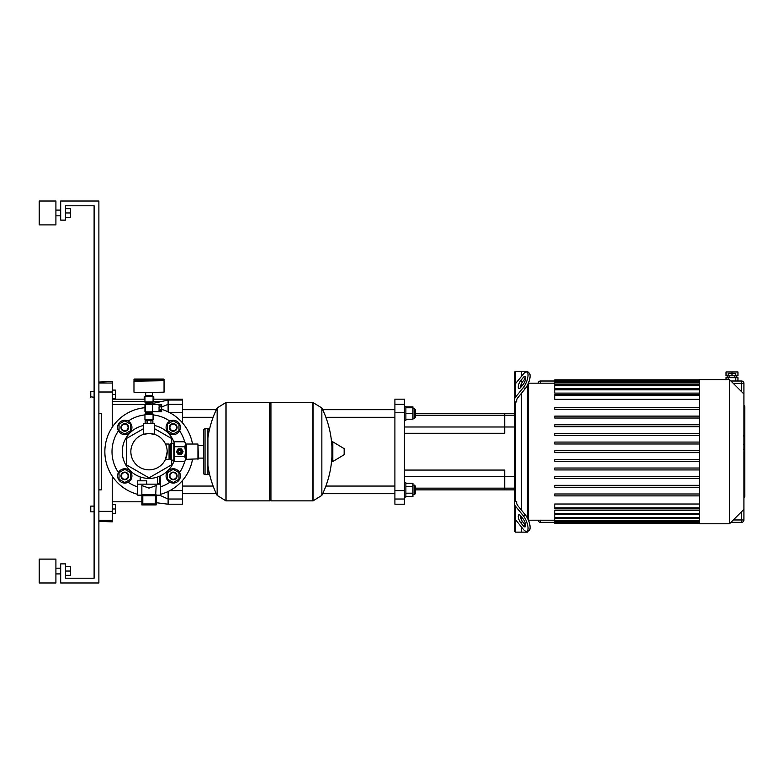<?xml version="1.0" encoding="UTF-8"?>
<svg xmlns="http://www.w3.org/2000/svg" width="784" height="784" viewBox="0 0 784 784"><rect width="100%" height="100%" fill="white"/><g stroke="black" fill="none" stroke-linecap="round" stroke-linejoin="round"><path stroke-width="1.18" d="M737.95 381.014L737.95 377.672L726.013 377.672L726.013 379.583M743.918 383.405A2.391 2.391 0 0 0 741.527 381.014L741.527 383.405L743.918 383.405L743.918 394.009L743.918 383.405A2.391 2.391 0 0 0 741.527 381.014L730.923 381.014M540.519 383.17L540.519 381.014A2.391 2.391 0 0 0 538.147 383.17A2.391 2.391 0 0 1 540.519 381.014L554.798 381.014M741.527 522.34A2.391 2.391 0 0 0 743.918 519.959L743.918 509.355L743.918 519.959L741.527 519.959L741.527 522.34L730.923 522.34M538.147 520.194A2.391 2.391 0 0 0 540.519 522.34L554.798 522.34M731.982 371.949L737.95 371.949L737.95 375.771L728.16 375.771L728.16 373.38L731.982 373.38L731.982 371.949L726.013 371.949L726.013 375.771L728.16 375.771M735.794 375.771L735.794 373.38L731.982 373.38L731.982 375.771M743.918 405.25A2.391 2.352 90 0 1 744.761 407.092L744.761 496.272A2.391 2.352 90 0 1 743.918 498.114A2.391 2.391 0 0 0 744.8 496.272L744.8 407.092A2.391 2.391 0 0 0 743.918 405.23M744.486 436.08L744.486 443.901M744.486 436.453L743.918 436.453M743.918 445.057L744.486 445.057L744.486 449.565L743.918 449.497M744.486 447.468L743.918 447.468M743.918 452.976L744.486 452.976L744.486 450.055L743.918 450.055M744.486 452.976L744.486 467.499L743.918 467.499M744.486 465.01L743.918 465.01M744.486 464.608L743.918 464.608M744.486 461.482L743.918 461.482M744.486 459.6L743.918 459.6M744.486 458.777L743.918 458.777M744.486 456.357L743.918 456.357M514.265 389.295L514.265 372.429L515.451 371.234L521.419 371.234L521.419 376.398L521.419 371.234L527.387 371.234L528.945 372.9A9.545 3.371 -67.8 0 1 529.68 379.221A9.545 3.371 -67.8 0 1 525.339 388.492L517.93 397.566A9.545 6.752 180 0 0 516.646 400.938L516.646 401.947L515.451 401.947L515.451 501.417L516.646 501.417L516.646 502.426A9.545 6.752 0 0 0 517.93 505.798L525.339 514.872L523.271 515.715L515.539 506.248A9.545 6.752 180 0 1 514.265 502.877L514.265 530.935L515.451 532.13L521.419 532.13L521.419 526.966L521.419 532.13L527.387 532.13L528.583 530.611M515.451 371.234L515.451 383.709M515.451 519.645L515.451 532.13M521.419 383.68L521.419 386.532L521.419 383.68M521.419 393.284L521.419 510.08L521.419 393.284M521.419 516.832L521.419 519.684L521.419 516.832M515.451 501.417L514.265 500.564L514.265 502.877L514.265 400.487A9.545 6.752 0 0 1 515.539 397.106L523.271 387.649L525.339 388.492M523.271 515.715A9.545 3.371 67.8 0 1 527.612 524.986A9.545 3.371 67.8 0 1 526.877 531.307L528.945 530.464A9.545 3.371 -112.2 0 0 529.68 524.143A9.545 3.371 -112.2 0 0 525.339 514.872M515.451 401.947L514.265 402.8M520.635 380.74L523.271 377.516A4.773 1.686 112.2 0 1 525.074 376.467A4.773 1.686 112.2 0 1 525.437 379.632A4.773 1.686 112.2 0 1 523.271 384.268L520.635 387.492A4.773 1.686 112.2 0 1 518.832 388.541A4.773 1.686 112.2 0 1 518.459 385.375A4.773 1.686 112.2 0 1 520.635 380.74L522.703 381.583A4.773 1.686 -67.8 0 0 520.311 387.855M525.652 377.996A4.773 1.686 -67.8 0 0 525.339 378.358L522.703 381.583M523.271 387.649A9.545 3.371 112.2 0 0 527.612 378.378A9.545 3.371 112.2 0 0 526.877 372.047A9.545 3.371 112.2 0 0 523.271 374.144L515.539 383.601A9.545 6.752 180 0 0 514.265 386.982L514.265 400.487M520.635 515.872L523.271 519.096A4.773 1.686 67.8 0 1 525.437 523.732A4.773 1.686 67.8 0 1 525.074 526.887A4.773 1.686 67.8 0 1 523.271 525.848L520.635 522.624A4.773 1.686 67.8 0 1 518.459 517.989A4.773 1.686 67.8 0 1 518.832 514.823A4.773 1.686 67.8 0 1 520.635 515.872M520.311 515.509A4.773 1.686 -112.2 0 0 522.703 521.772L525.339 525.006A4.773 1.686 -112.2 0 0 525.652 525.368M526.877 531.307A9.545 3.371 67.8 0 1 523.271 529.22L515.539 519.753L515.539 506.248M514.265 502.877L514.265 516.382A9.545 6.752 0 0 0 515.539 519.753M699.416 523.781L729.492 523.781L743.918 509.355L743.918 394.009L729.492 379.583L699.416 379.583L699.416 523.781M528.583 520.194L554.798 520.194M528.583 383.17L554.798 383.17M527.387 371.234L527.387 372.263M527.387 385.316L527.387 518.048M527.387 531.101L527.387 532.13M528.583 520.654L528.583 382.71M699.416 517.665L554.798 517.665L554.798 514.686L699.416 514.686M699.416 513.559L554.798 513.559L554.798 510.247L699.416 510.247M699.416 507.856L554.798 507.856L554.798 504.024L699.416 504.024M699.416 399.34L554.798 399.34L554.798 394.548L699.416 394.548M699.416 393.117L554.798 393.117L554.798 388.844L699.416 388.844M699.416 388.668L554.798 388.668L554.798 380.358L699.416 380.358M699.416 452.633L554.798 452.633L554.798 450.722L699.416 450.722M699.416 495.89L554.798 495.89L554.798 493.979L699.416 493.979M699.416 487.246L554.798 487.246L554.798 485.335L699.416 485.335M699.416 478.593L554.798 478.593L554.798 476.682L699.416 476.682M699.416 469.939L554.798 469.939L554.798 468.028L699.416 468.028M699.416 461.286L554.798 461.286L554.798 459.375L699.416 459.375M699.416 443.989L554.798 443.989L554.798 442.078L699.416 442.078M699.416 435.336L554.798 435.336L554.798 433.425L699.416 433.425M699.416 426.682L554.798 426.682L554.798 424.771L699.416 424.771M699.416 418.029L554.798 418.029L554.798 416.118L699.416 416.118M699.416 409.375L554.798 409.375L554.798 407.474L699.416 407.474M699.416 379.828L554.798 379.828L554.798 380.358M554.798 517.665L554.798 523.536L699.416 523.536M554.798 507.856L554.798 508.816L699.416 508.816M554.798 513.559L554.798 514.52L699.416 514.52M729.492 523.781L729.492 379.583M514.265 476.368L504.71 476.368L504.71 470.067L404.446 470.067L504.71 470.067L504.71 489.873L415.334 489.873M514.265 413.482L504.71 413.482L504.71 433.297L404.446 433.297L504.71 433.297L504.71 426.986L404.446 426.986M404.446 476.368L504.71 476.368L504.71 489.873L514.265 489.873M412.943 408.709L414.383 408.709L414.383 418.264L415.334 417.304L415.334 413.482L504.71 413.482L504.71 426.986L514.265 426.986M404.446 412.737L404.446 404.328L394.901 404.328L394.901 412.737L404.446 412.737L404.446 490.617L394.901 490.617L394.901 412.737M394.901 404.328L394.901 399.164L404.446 399.164L404.446 404.328M404.446 499.026L404.446 504.2L394.901 504.2L394.901 499.026L404.446 499.026L404.446 490.617M394.901 490.617L394.901 499.026M404.446 420.645L405.877 420.645L405.877 406.328L404.446 406.328M415.334 413.482L415.334 409.669L414.383 408.709L415.334 409.669M405.877 407.758L412.943 407.758L412.943 406.867L405.877 406.867M405.877 419.215L412.943 419.215L412.943 407.758M405.877 413.482L412.943 413.482M182.437 493.695L216.325 493.695M322.665 493.695L394.901 493.695M182.437 486.06L213.121 486.06M325.87 486.06L394.901 486.06M404.446 482.719L405.877 482.719L405.877 497.036L404.446 497.036M412.943 485.1L414.383 485.1L414.383 494.655L412.943 494.655M415.334 493.695L414.383 494.655L415.334 493.695L415.334 486.06L414.383 485.1M405.877 493.185L412.943 493.185L412.943 483.258L405.877 483.258M405.877 486.57L412.943 486.57M405.877 496.497L412.943 496.497L412.943 493.185M153.791 399.164L153.791 396.773L153.076 396.773M144.952 396.773L144.236 396.773L144.236 399.164M169.844 412.737L182.437 412.737L182.437 399.164L153.076 399.164M182.437 412.737L182.437 422.811M182.437 480.553L182.437 490.617L169.844 490.617M182.437 499.026L182.437 504.2L168.109 504.2L168.109 499.026L182.437 499.026L182.437 490.617M144.952 399.164L112.249 399.164M182.437 400.046L168.109 400.046L152.116 403.603A0.951 0.951 0 0 1 152.596 402.78L145.432 402.78A0.951 0.951 0 0 1 144.952 401.957L144.952 396.704L153.076 396.704L144.952 396.704M145.128 404.417L112.249 404.417M161.661 407.033L168.109 404.328L168.109 411.865M182.437 404.328L168.109 404.328L168.109 400.046M168.109 491.499L168.109 499.026L160.005 495.37M98.882 520.321L112.249 520.321L112.249 511.354L98.882 511.354M112.249 520.321L112.249 521.87L98.882 521.301M98.882 382.063L112.249 381.494L112.249 383.033L98.882 383.033M98.882 392.01L112.249 392.01L112.249 383.033M112.249 392.01L112.249 427.211M112.249 476.153L112.249 511.354M98.882 489.873L101.273 489.873L101.273 413.482L98.882 413.482M203.605 473.164L203.605 473.164A1.431 1.431 0 0 0 205.045 474.594L205.045 428.76A1.431 1.431 0 0 0 203.605 430.2L203.605 473.164M209.338 430.102A1.431 1.431 0 0 0 207.907 428.76L207.907 474.594A1.431 1.431 0 0 0 209.338 473.262M177.37 451.682A2.43 2.43 0 0 1 179.81 449.242A2.43 2.43 0 0 1 182.241 451.682A2.43 2.43 0 0 1 179.81 454.112A2.43 2.43 0 0 1 177.37 451.682M178.38 451.682A1.431 1.431 0 0 1 179.81 450.251A1.431 1.431 0 0 1 181.241 451.682A1.431 1.431 0 0 1 179.81 453.113A1.431 1.431 0 0 1 178.38 451.682M178.615 451.682A1.196 1.196 0 0 1 179.81 450.486A1.196 1.196 0 0 1 181.006 451.682A1.196 1.196 0 0 1 179.81 452.878A1.196 1.196 0 0 1 178.615 451.682M171.216 443.323L171.216 460.032L170.5 459.316L170.5 444.038L171.216 443.323L173.842 443.323L174.852 441.755L174.077 444.234L174.077 443.087M171.216 460.032L174.077 460.277L174.077 444.234L174.852 446.723L174.077 451.682L174.852 456.641L174.077 459.12L174.852 461.609L184.769 461.609L185.534 459.12L184.769 461.609M197.95 459.316L197.95 444.038L198.43 458.846L186.494 459.316A0.951 0.951 0 0 0 185.534 460.277M197.95 444.038L186.494 444.038A0.951 0.951 0 0 1 185.534 443.087L185.534 459.12L184.769 456.641L185.534 451.682L184.769 446.723L185.534 444.234L184.769 441.755L174.852 441.755M174.852 446.723L184.769 446.723M174.852 456.641L184.769 456.641M178.066 454.397L176.586 451.839A3.224 3.224 0 0 1 176.586 451.525L178.066 448.967A3.224 3.224 0 0 1 178.331 448.82L181.28 448.82A3.224 3.224 0 0 1 181.555 448.967L183.025 451.525A3.224 3.224 0 0 1 183.025 451.839L181.555 454.397A3.224 3.224 0 0 1 181.28 454.544L178.331 454.544A3.224 3.224 0 0 1 178.066 454.397M269.5 403.936L270.931 402.506L312.943 402.506L312.943 500.858L312.943 402.506L321.852 407.964L321.852 495.4A98.833 98.833 0 0 0 331.926 456.533M270.931 402.506L270.931 500.858L313.071 500.858L313.071 402.506M331.926 442.352L331.926 461.012A0.598 0.598 0 0 0 332.828 461.521L344.166 454.72A0.598 0.598 0 0 0 344.46 454.21L344.46 449.154A0.598 0.598 0 0 0 344.166 448.644L332.828 441.843A0.598 0.598 0 0 0 331.926 442.352L331.926 442.627M270.931 500.858L269.5 499.428M225.929 500.858L269.5 500.858L269.5 402.506L226.047 402.506L226.047 500.858L225.929 402.506L225.929 500.858L217.148 495.4L217.148 451.682L217.148 495.4A98.833 98.833 0 0 1 207.907 465.382M217.148 451.682L217.148 407.964L217.148 451.682M203.605 445.263L198.43 445.263M203.605 458.101L198.43 458.101M170.5 445.263L169.07 445.263M170.5 458.101L169.07 458.101M143.521 434.365L149.009 433.513L143.521 434.365L143.521 423.438L154.507 423.438L154.507 434.365L149.009 433.513L154.507 434.365M165.493 444.038L169.07 444.038L169.07 459.316L165.493 459.316L167.178 451.682C165.365 441.823 165.365 441.823 167.178 451.682L165.493 459.316M149.009 469.851A18.169 18.169 0 0 0 167.178 451.682A18.169 18.169 0 0 0 149.009 433.513A18.169 18.169 0 0 0 130.85 451.682A18.169 18.169 0 0 0 149.009 469.851M145.158 423.438L145.158 420.577L152.87 420.577L152.87 423.438M147.088 420.577L147.088 423.438M150.94 420.577L150.94 423.438M161.661 410.414L161.661 411.747L159.044 411.698L159.044 410.414L161.661 410.414L161.661 409.444L159.044 409.444L159.044 406.876L161.661 406.876L161.661 409.444M161.661 405.906L159.044 405.906L159.044 404.622L161.661 404.622L161.661 406.876M152.713 404.466L152.713 411.865L145.314 411.865L145.314 404.466L152.713 404.466M152.998 411.747A0.813 0.813 0 0 1 152.263 412.217L145.765 412.217A0.813 0.813 0 0 1 144.952 411.404L144.952 404.916A0.813 0.813 0 0 1 145.765 404.103L152.263 404.103A0.813 0.813 0 0 1 152.998 404.583M144.952 401.957L153.076 401.957A0.951 0.951 0 0 1 152.596 402.78M145.912 404.103L145.912 403.613A0.951 0.951 0 0 0 145.432 402.78M145.432 413.54A0.951 0.951 0 0 0 144.952 414.364L153.076 414.364A0.951 0.951 0 0 0 152.596 413.54A0.951 0.951 0 0 1 152.116 412.717L145.912 412.717A0.951 0.951 0 0 1 145.432 413.54L152.596 413.54M152.596 420.097L153.076 419.616L144.952 419.616L152.596 420.097M134.446 379.035L163.572 379.035L164.052 380.71L133.976 380.71L134.446 379.035L149.009 379.035M149.009 396.224L145.814 395.744M152.351 392.647L152.351 395.744L145.667 395.744L145.667 392.647M134.446 392.647L164.052 392.167L134.446 392.647M163.572 380.71L133.976 381.191L133.976 392.167M124.774 468.763A7.164 7.164 0 0 1 131.937 475.927A7.164 7.164 0 0 1 124.774 483.081A7.164 7.164 0 0 1 117.61 475.927A7.164 7.164 0 0 1 124.774 468.763M124.774 479.739A3.822 3.822 0 0 0 128.596 475.927A3.822 3.822 0 0 0 124.774 472.105A3.822 3.822 0 0 0 120.952 475.927A3.822 3.822 0 0 0 124.774 479.739M124.774 479.269A3.342 3.342 0 0 1 121.432 475.927A3.342 3.342 0 0 1 124.774 472.576A3.342 3.342 0 0 1 128.115 475.927A3.342 3.342 0 0 1 124.774 479.269M130.497 479.23L124.774 482.542L119.041 479.23L119.041 472.615L124.774 469.302L130.497 472.615L130.497 479.23M124.774 420.283A7.164 7.164 0 0 1 131.937 427.437A7.164 7.164 0 0 1 124.774 434.601A7.164 7.164 0 0 1 117.61 427.437A7.164 7.164 0 0 1 124.774 420.283M124.774 431.259A3.822 3.822 0 0 0 128.596 427.437A3.822 3.822 0 0 0 124.774 423.625A3.822 3.822 0 0 0 120.952 427.437A3.822 3.822 0 0 0 124.774 431.259M124.774 430.779A3.342 3.342 0 0 1 121.432 427.437A3.342 3.342 0 0 1 124.774 424.095A3.342 3.342 0 0 1 128.115 427.437A3.342 3.342 0 0 1 124.774 430.779M130.497 430.749L124.774 434.052L119.041 430.749L119.041 424.134L124.774 420.822L130.497 424.134L130.497 430.749M173.254 468.763A7.164 7.164 0 0 1 180.418 475.927A7.164 7.164 0 0 1 173.254 483.081A7.164 7.164 0 0 1 166.09 475.927A7.164 7.164 0 0 1 173.254 468.763M173.254 479.739A3.822 3.822 0 0 0 177.076 475.927A3.822 3.822 0 0 0 173.254 472.105A3.822 3.822 0 0 0 169.432 475.927A3.822 3.822 0 0 0 173.254 479.739M173.254 479.269A3.342 3.342 0 0 1 169.912 475.927A3.342 3.342 0 0 1 173.254 472.576A3.342 3.342 0 0 1 176.596 475.927A3.342 3.342 0 0 1 173.254 479.269M178.987 479.23L173.254 482.542L167.521 479.23L167.521 472.615L173.254 469.302L178.987 472.615L178.987 479.23M173.254 420.283A7.164 7.164 0 0 1 180.418 427.437A7.164 7.164 0 0 1 173.254 434.601A7.164 7.164 0 0 1 166.09 427.437A7.164 7.164 0 0 1 173.254 420.283M173.254 431.259A3.822 3.822 0 0 0 177.076 427.437A3.822 3.822 0 0 0 173.254 423.625A3.822 3.822 0 0 0 169.432 427.437A3.822 3.822 0 0 0 173.254 431.259M173.254 430.779A3.342 3.342 0 0 1 169.912 427.437A3.342 3.342 0 0 1 173.254 424.095A3.342 3.342 0 0 1 176.596 427.437A3.342 3.342 0 0 1 173.254 430.779M178.987 430.749L173.254 434.052L167.521 430.749L167.521 424.134L173.254 420.822L178.987 424.134L178.987 430.749M161.661 409.366A44.169 44.169 0 0 1 192.511 444.038A44.169 44.169 0 0 0 161.661 409.366M144.952 407.7A44.169 44.169 0 0 0 137.553 494.332A44.169 44.169 0 0 1 104.85 451.682M160.475 494.332A44.169 44.169 0 0 0 192.511 459.316A44.169 44.169 0 0 1 160.475 494.332M171.696 460.032L171.696 464.775L149.009 477.868L126.332 464.775L126.332 438.589L143.521 428.662M154.507 428.662L171.696 438.589L171.696 443.323M142.806 495.743L141.855 494.792L141.855 485.59L149.009 488.109L156.173 485.59L155.212 503.955L142.806 503.955L142.806 495.743L155.212 495.743M156.173 495.125L160.475 495.125L160.475 484.149L137.553 484.149L137.553 495.125L141.855 495.37M141.855 504.916L156.173 504.916L156.173 494.792L141.855 494.792L141.855 504.916L142.806 503.955M156.173 504.916L155.212 503.955M160.475 495.125L156.173 495.37M146.628 484.149L146.628 480.808L137.7 480.808L137.7 484.149M154.507 425.516A26.734 26.734 0 0 1 174.234 442.813M174.234 460.551A26.734 26.734 0 0 1 122.422 454.446A26.734 26.734 0 0 1 143.521 425.516M160.23 483.669L160.23 475.947M157.525 483.493L157.672 484.11M157.515 477.035L157.515 483.669L159.76 483.669L159.76 476.162M55.909 212.954L55.909 224.89L39.2 224.89L39.2 201.018L55.909 201.018L55.909 212.954M55.909 571.046L55.909 582.982L39.2 582.982L39.2 559.11L55.909 559.11L55.909 571.046M65.464 575.338L70.619 575.338L70.619 566.744L65.464 566.744M65.464 571.046L70.619 571.046M65.464 217.256L70.619 217.256L70.619 208.662L65.464 208.662M65.464 212.954L70.619 212.954M98.882 201.018L98.882 582.982L60.682 582.982L60.682 563.882L65.464 563.882L65.464 578.21L94.109 578.21L94.109 205.79L65.464 205.79L65.464 220.118L60.682 220.118L60.682 201.018L98.882 201.018M94.109 506.111L90.768 506.111L90.768 511.844L94.109 511.844M90.768 511.844L90.768 506.111M112.249 508.973L115.356 508.973L115.356 513.275L112.249 513.275M115.356 508.973L115.356 504.68L112.249 504.68M90.768 397.253L90.768 391.52L90.287 396.773L94.109 397.253M112.249 394.391L115.356 394.391L115.356 390.089L112.249 390.089M115.356 394.391L115.356 398.684L112.249 398.684M540.519 522.34L540.519 520.194M741.527 511.746L741.527 519.959L733.314 519.959M733.314 383.405L741.527 383.405L741.527 391.618M744.761 496.272L743.918 496.272M743.918 407.092L744.761 407.092M744.486 444.263L743.918 444.263M744.486 442.441L743.918 442.441M744.486 439.226L743.918 439.226M744.486 451.515L743.918 451.515M744.486 453.162L743.918 453.162M525.339 378.358L523.271 377.516M515.539 397.106L515.539 383.601M525.339 525.006L523.271 525.848M522.703 521.772L520.635 522.624M699.416 395.508L554.798 395.508M699.416 389.795L554.798 389.795M699.416 385.699L554.798 385.699M699.416 382.925L554.798 382.925M699.416 381.308L554.798 381.308M699.416 520.439L554.798 520.439M699.416 522.056L554.798 522.056M514.265 488.158L415.334 488.158M514.265 415.206L415.334 415.206M112.249 401.545L144.952 401.545M153.076 401.545L160.994 401.545M186.494 459.316L186.494 444.038M173.842 443.323L173.842 460.032M344.166 454.72L344.166 448.644M332.828 461.521L332.828 441.843M145.912 403.613L152.116 404.103M164.052 379.515L133.976 379.515M128.145 482.238A37.005 37.005 0 0 0 137.553 486.864M118.453 430.818A37.005 37.005 0 0 0 118.453 472.546M144.952 414.903A37.005 37.005 0 0 0 128.145 421.126M169.883 421.126A37.005 37.005 0 0 0 153.076 414.903M179.575 472.546A37.005 37.005 0 0 0 184.661 461.609M184.661 441.755A37.005 37.005 0 0 0 179.575 430.818M160.475 486.864A37.005 37.005 0 0 0 169.883 482.238M141.855 495.125L137.553 495.125M728.16 379.583L728.16 377.672M729.11 377.672L729.11 375.771M727.199 377.672L727.199 375.771M736.754 377.672L736.754 375.771M734.843 377.672L734.843 375.771M735.794 381.014L735.794 377.672M743.516 435.865L744.486 435.865M743.516 444.479L744.486 444.479M743.516 449.565L744.486 449.565M526.877 372.047L528.945 372.9M554.798 384.748L699.416 384.748M554.798 381.965L699.416 381.965M699.416 518.616L554.798 518.616M699.416 521.389L554.798 521.389M699.416 523.006L554.798 523.006M394.901 417.304L325.87 417.304M213.121 417.304L182.437 417.304M412.943 418.264L414.383 418.264M394.901 409.669L322.665 409.669M216.325 409.669L182.437 409.669M168.109 504.2L156.173 502.711M141.855 501.809L112.249 501.809M207.907 474.594L205.045 474.594M207.907 428.76L205.045 428.76M185.534 443.087L184.769 441.755M174.077 460.277L174.852 461.609M331.926 446.821A98.833 98.833 0 0 0 321.852 407.964M321.852 495.4L313.071 500.858M225.929 402.506L217.148 407.964A98.833 98.833 0 0 0 207.907 437.972M152.713 411.747L161.661 411.747M152.713 404.583L161.661 404.583M144.952 414.364L144.952 419.616M145.912 412.217L145.912 412.717M152.116 412.217L152.116 412.717M153.076 414.364L153.076 419.616M153.076 401.957L153.076 396.704M164.052 381.191L164.052 392.167M140.179 480.808L140.179 476.917M55.909 215.825L60.682 215.825M55.909 573.908L60.682 573.908M55.909 568.175L60.682 568.175M55.909 210.092L60.682 210.092M94.109 391.52L90.768 391.52"/></g></svg>
